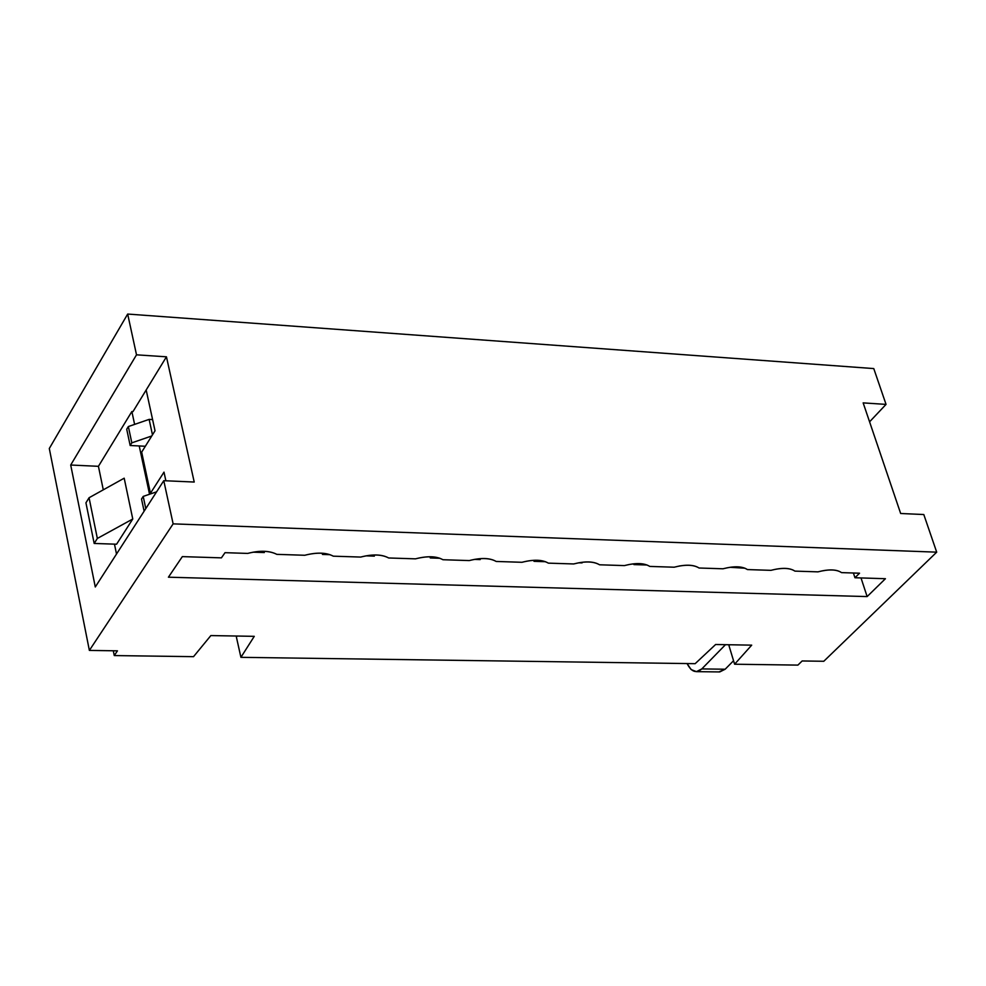 <?xml version="1.0" encoding="UTF-8"?>
<svg xmlns="http://www.w3.org/2000/svg" width="986" height="986" viewBox="0 0 986 986"><rect width="100%" height="100%" fill="white"/><g stroke="black" fill="none" stroke-linecap="round" stroke-linejoin="round"><path stroke-width="1.48" d="M193.527 656.664L114.265 655.567L113.291 650.772L114.265 655.567L117.457 650.834L89.369 650.415L49.3 448.507L127.675 314.053L873.769 368.579L886.044 404.396L863.157 402.88L900.662 513.496L923.796 514.532L936.7 552.16L173.129 523.862L89.369 650.415L117.457 650.834L114.265 655.567L193.527 656.664L210.856 635.576L193.527 656.664M85.942 502.823L89.06 497.745L124.187 478.198L89.06 497.745L97.343 538.442L132.765 519.006L124.187 478.198L132.765 519.006L97.343 538.442L94.175 543.459L116.594 544.21L132.765 519.006L116.594 544.21L94.175 543.459L85.942 502.823L94.175 543.459L97.343 538.442L89.06 497.745L85.942 502.823M144.116 511.204L141.528 499.027L143.204 496.414L156.589 491.829L143.204 496.414L145.792 508.603L143.204 496.414L141.528 499.027L144.116 511.204M130.164 445.499L126.713 429.218L130.164 445.499L139.223 445.955L130.164 445.499L131.816 442.85L151.782 435.972L131.816 442.85L130.164 445.499M254.265 636.34L210.856 635.576L254.265 636.34L240.917 657.329L254.265 636.34M237.071 636.032L236.406 637.092L240.917 657.329L236.406 637.092L237.071 636.032M374.36 556.129L374.088 554.995L374.36 556.129L365.942 555.857L374.36 556.129M322.484 554.44L330.051 554.687L322.484 554.44L322.188 553.232L322.484 554.44M259.318 551.396L259.54 552.394L259.318 551.396M264.322 552.542L264.038 551.31L264.322 552.542L253.069 552.185L264.322 552.542M152.473 434.851L149.132 419.383L128.353 426.556L131.816 442.85L128.353 426.556L126.713 429.218L128.353 426.556L149.132 419.383L152.473 434.851M152.596 419.568L149.132 419.383L152.596 419.568M139.223 445.955L145.336 446.264L139.223 445.955L149.539 494.245L139.223 445.955M582.06 562.895L578.708 562.796L582.06 562.895M534.018 561.33L545.517 561.712L534.018 561.33L533.734 560.307L534.018 561.33M480.194 559.58L479.96 558.668L480.194 559.58L474.402 559.395L480.194 559.58M430.29 557.953L439.904 558.273L430.29 557.953L429.982 556.77L430.29 557.953M152.263 493.308L150.451 493.234L141.664 452.13L150.451 493.234L152.263 493.308M674.153 567.209L649.774 566.42C644.228 562.944 635.76 562.673 624.385 565.594L599.55 564.793C593.794 561.28 585.166 560.997 573.679 563.955L548.352 563.142C542.374 559.592 533.586 559.296 521.976 562.291L496.168 561.453C489.956 557.854 480.995 557.571 469.262 560.578L442.948 559.728C436.502 556.092 427.357 555.796 415.513 558.84L388.669 557.977C381.989 554.305 372.659 553.996 360.691 557.065L333.305 556.178C326.366 552.468 316.851 552.16 304.76 555.266L276.82 554.354C269.511 550.595 259.799 550.274 247.696 553.417L225.018 552.678L221.419 557.854L182.336 556.622L168.421 577.192L867.138 596.579L861.012 577.944L867.138 596.579L168.421 577.192L182.336 556.622L221.419 557.854L225.018 552.678L247.696 553.417C259.86 550.361 269.572 550.669 276.82 554.354L304.76 555.266C316.802 552.234 326.317 552.542 333.305 556.178L360.691 557.065C372.597 554.07 381.927 554.379 388.669 557.977L415.513 558.84C427.308 555.87 436.441 556.166 442.948 559.728L469.274 560.578C480.934 557.645 489.894 557.928 496.168 561.453L521.976 562.291C533.525 559.37 542.312 559.666 548.352 563.142L573.679 563.955C585.105 561.071 593.732 561.354 599.55 564.793L624.385 565.594C635.699 562.747 644.166 563.018 649.774 566.42L674.153 567.209C685.344 564.374 693.651 564.645 699.062 568.01L722.972 568.786C734.065 565.989 742.224 566.247 747.425 569.575L770.904 570.339C781.886 567.554 789.885 567.813 794.901 571.116L817.949 571.855C828.832 569.107 836.683 569.366 841.514 572.62L859.545 573.199L854.961 577.747L885.428 578.708L867.138 596.579L885.428 578.708L854.961 577.747L853.408 573.002L854.961 577.747L859.545 573.199L841.514 572.62C836.757 569.292 828.893 569.033 817.949 571.855L794.901 571.116C789.959 567.751 781.96 567.492 770.904 570.339L747.425 569.575C742.285 566.174 734.139 565.915 722.972 568.786L699.062 568.01C693.725 564.571 685.418 564.312 674.141 567.209M744.96 568.207L729.985 567.295L744.96 568.207M680.106 565.878L679.071 566.063L680.106 565.878M647.124 565.015L633.887 564.584L633.665 563.819L633.887 564.584L647.124 565.015M132.987 411.593L131.865 411.532L134.614 424.399L131.865 411.532L98.427 466.316L103.283 489.832L98.427 466.316L131.865 411.532L132.987 411.593L146.174 389.988L155.024 430.783L141.664 452.13L155.024 430.783L146.174 389.988L132.987 411.593M728.999 645.719L729.85 644.758L728.999 645.719L734.607 664.219L751.702 645.152L715.614 644.511L695.155 663.677L240.917 657.329L695.155 663.677L715.614 644.511L751.702 645.152L734.607 664.219L728.999 645.719M797.896 665.106L734.607 664.219L797.896 665.106L802.148 660.965L797.896 665.106M687.094 663.553C691.346 671.934 696.252 673.709 701.81 668.915L725.486 644.684L701.81 668.915L725.166 669.223L733.547 660.743L725.166 669.223L701.81 668.915L696.436 671.651L691.112 669.568L687.094 663.553M696.436 671.651L719.755 671.934L725.166 669.223L718.905 671.922M114.475 544.136L116.508 554.033L114.475 544.136M823.791 661.273L802.148 660.965L823.791 661.273L936.7 552.16L823.791 661.273M163.996 472.134L150.451 493.234L163.996 472.134L165.87 480.774L163.996 472.134M194.217 482.043L166.449 356.809L146.174 389.988L166.449 356.809L136.512 354.824L70.709 465.022L98.427 466.316L70.709 465.022L136.512 354.824L127.675 314.053L49.3 448.507L89.369 650.415L173.129 523.862L163.775 480.687L194.217 482.043L163.775 480.687L95.285 586.978L163.775 480.687L173.129 523.862L936.7 552.16L923.796 514.532L900.662 513.496L863.157 402.88L886.044 404.396L869.578 421.823L886.044 404.396L873.769 368.579L127.675 314.053L136.512 354.824L166.449 356.809L194.217 482.043M95.285 586.978L70.709 465.022L95.285 586.978"/></g></svg>
